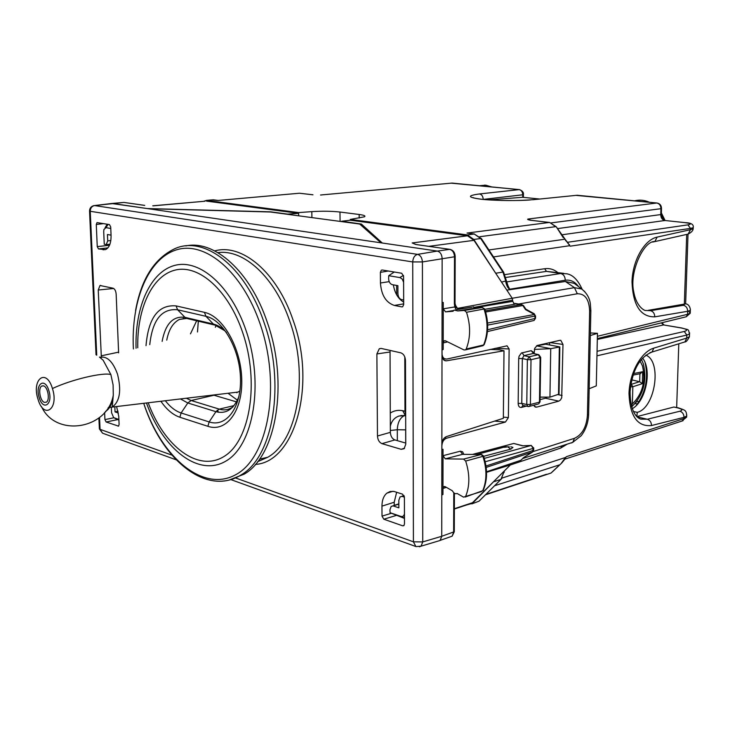 <?xml version="1.0" encoding="UTF-8"?>
<svg xmlns="http://www.w3.org/2000/svg" width="730" height="730" viewBox="0 0 730 730"><rect width="100%" height="100%" fill="white"/><g stroke="black" fill="none" stroke-linecap="round" stroke-linejoin="round"><path stroke-width="1.09" d="M536.523 345.856L545.675 344.213L559.846 346.933L559.025 394.127L549.945 397.156L540.1 397.102M536.568 345.847L550.73 348.675L559.846 346.933M533.092 199.719L534.269 199.591C517.132 200.969 499.648 200.869 481.809 199.308C467.501 197.447 466.735 195.658 479.51 193.952C481.773 194.472 482.995 196.251 483.187 199.281L482.603 199.354M549.945 397.156L550.73 348.675L534.351 349.433M633.33 411.455L637.254 412.359L636.834 416.62M690.398 309.438L690.334 310.387L687.66 311.29L654.764 316.847C654.655 313.508 653.24 311.454 650.53 310.679L645.402 310.469L650.53 310.679L683.462 305.295C686.163 306.034 687.56 308.033 687.66 311.29L687.551 314.32L686.264 316.765L685.014 317.066M690.324 310.387C690.616 309.392 689.604 304.164 685.689 303.853L648.322 310.323M652.611 242.059L654.837 241.584L657.155 237.104L690.461 229.704L688.135 234.093L686.008 234.576M693.272 226.975L693.208 227.687L690.507 228.399L690.461 229.704L693.162 228.791L693.199 227.906M678.79 343.803L676.664 407.459M637.254 412.359C655.239 408.052 662.265 361.441 645.831 355.118M637.135 416.547L673.836 407.03L678.143 407.787M649.901 352.672L652.009 352.033C641.305 356.477 632.527 367.409 630.09 391.618C630.182 419.002 642.427 419.33 640.803 419.139L647.337 419.248L637.098 416.876M596.957 355.82L686.839 335.07L686.738 338.081L689.412 336.785L689.458 335.499M597.058 351.312L684.275 331.466L686.839 335.07L689.512 333.975L689.412 336.785C687.496 340.454 685.999 342.169 684.913 341.914L652.009 352.033L653.824 348.128L686.738 338.081L684.913 341.914L682.842 342.552M686.738 414.759L686.656 416.073L684.01 417.35C683.91 414.166 682.532 412.131 679.876 411.227L647.337 419.248C650.001 420.179 651.397 422.278 651.498 425.544C637.445 426.913 629.944 416.264 629.005 393.625C629.461 373.003 641.177 351.778 653.824 348.128M466.461 505.014L473.943 502.906M495.761 479.51L472.301 503.472M497.568 276.095L473.806 239.458L467.355 234.914L350.309 219.429L350.318 220.214L467.519 235.79L473.971 240.334L512.205 298.26L574.446 287.647L581.71 289.034L584.821 291.681M111.608 203.487L147.287 208.561L270.584 211.828L287.675 214.127L298.606 213.343L298.652 215.815L298.597 212.585L206.517 200.403L203.542 201.343M578.479 286.562C574.911 281.643 570.513 279.535 565.275 280.238C565.084 276.533 563.56 274.288 560.686 273.504L566.553 273.759C572.676 274.653 577.877 279.836 582.175 289.335M506.83 283.651L509.686 289.217L506.501 282.747M504.056 471.644L504.238 472.255L503.691 472.565L503.746 471.717L504.311 471.27M211.946 199.901L206.508 200.403L213.324 199.81L218.215 200.449L211.819 199.947M506.182 280.229L505.635 281.406C506.666 285.877 508.016 288.487 509.686 289.217L565.275 280.238M506.209 280.84L501.537 282.099M474.427 233.992L467.027 233.062L474.235 234.001L467.355 234.914M506.328 281.99L560.686 273.504L546.46 271.377L563.752 273.339M350.309 219.429L364.498 216.792C365.821 215.907 364.033 215.14 359.151 214.483L339.979 212.029C331.685 211.125 322.295 210.988 311.81 211.636L311.911 217.604M298.597 212.585L311.81 211.636M693.199 227.687C693.929 224.511 691.255 222.832 685.187 222.641L664.92 220.496C662.32 219.885 660.924 217.978 660.75 214.775C660.905 217.987 662.292 219.894 664.92 220.496L684.959 222.623M563.907 237.852L570.157 246.183L690.507 228.399L687.906 224.867C691.839 224.128 690.799 223.389 684.795 222.632M567.639 242.497L570.157 246.183L567.466 242.296L687.906 224.867M530.765 220.268L527.991 219.046L530.336 220.241M575.961 195.375L656.781 203.013L527.991 219.046C527.033 219.338 527.909 219.748 530.619 220.278L531.102 220.332M488.899 249.961L564.974 239.212M565.558 240.663L565.869 240.307L567.748 242.606M493.517 256.923L569.382 245.745L569.5 244.687M564.682 459.325L565.485 457.491L560.905 463.815M651.498 425.544L684.01 417.35L683.964 418.6L566.261 456.724L564.354 459.736M502.231 478.004L565.485 457.491L565.567 458.267M494.593 485.742L559.801 464.773M320.525 195.01L452.107 183.084L519.295 189.608M321.373 195.001L320.68 195.001M488.562 199.865L522.735 197.301L539.789 199.035M479.51 193.952L519.158 189.618C521.384 190.11 522.589 191.835 522.771 194.791L523.401 194.536M451.249 183.166L519.532 189.627C522.58 190.895 523.875 192.565 523.401 194.645L523.364 197.356M534.269 199.591L577.12 195.257L656.918 203.004M557.519 228.6L661.325 214.492M632.216 408.745C645.776 401.281 652.182 370.73 642.792 358.302L642.646 358.092M636.25 405.524C645.603 392.658 648.568 378.423 645.137 362.819M635.127 403.553L637.427 404.028M401.956 415.708L401.044 415.461M472.502 454.416L513.737 443.466L522.424 445.802L531.267 445.446L533.146 448.421L533.694 448.138L531.148 445.373M525.518 309.602L525.901 309.201L534.287 313.791L534.451 314.484L525.518 309.602L522.826 305.523L523.602 305.77M532.48 452.08L523.647 457.546L520.919 460.256L486.536 471.762M540.036 401.6L538.667 403.927L540.036 401.874L540.693 357.353L540.127 357.581L539.47 402.139L530.4 404.52L526.777 404.502L527.872 406.528L529.597 406.318L528.821 406.564M537.736 404.174L529.597 406.318L530.4 404.52L531.002 359.698L540.127 357.581L538.265 354.707L529.14 356.806L524.003 355.62L522.333 358.512L527.361 359.689L529.14 356.806L531.002 359.698L527.361 359.689L526.777 404.502L521.777 403.416L522.936 405.451L521.476 407.422L526.202 406.163M535.51 318.061L534.077 320.443L533.055 320.68M484.802 309.219L482.238 307.503L464.371 310.433L466.507 312.267C470.731 325.471 470.631 337.725 466.196 349.022L465.548 349.871L464.043 349.962L445.51 340.837L444.077 340.91L443.201 342.945L443.265 302.476L442.079 302.548L442.143 258.548L441.732 536.285L441.796 494.995L442.955 494.502L443.019 455.675L443.028 449.269L441.86 449.461L441.869 445.93C442.152 441.951 443.712 439.378 446.532 438.219L505.434 422.049L494.657 421.091M475.832 307.996L457.756 310.934L464.371 310.433M533.703 447.818L533.657 450.154L533.119 450.437L486.007 466.023M535.546 315.971L487.667 325.096M533.667 449.826L532.553 452.034L523.684 457.546L521.603 459.617M484.264 343.374L484.099 344.77C488.635 333.756 488.845 321.83 484.729 309L482.238 307.503L475.604 308.014L473.022 306.865M482.238 345.865L483.634 344.962C488.042 333.902 488.169 321.912 484.017 309.018L466.507 312.267M465.548 349.871L483.096 345.664L483.634 344.962L466.196 349.022M483.406 489.109L482.731 490.761C486.956 480.486 487.001 468.943 482.84 456.15L481.079 454.534L463.559 459.097L445.273 458.841L443.019 455.675L460.311 451.204L462.555 454.343L481.225 454.507M483.607 456.15L465.667 461.059L463.559 459.097M481.572 491.536L465.63 496.436C469.883 485.952 469.892 474.162 465.667 461.059M446.358 487.348L442.964 488.48L443.612 486.764L445.2 486.682L452.418 490.806C453.731 493.27 455.292 494.155 457.099 493.471L463.541 497.148L465.63 496.436M481.645 454.507L462.555 454.343L445.273 458.841M476.836 454.462L505.571 446.742L507.551 446.815L510.872 449.123L483.661 456.296M510.79 446.787L512.934 447.371L510.872 449.123M506.702 447.034L504.211 447.308M105.056 227.769L107.237 224.21M111.051 235.151L107.438 234.522L107.712 240.863L106.215 244.614L104.262 244.276L103.715 231.72L103.897 229.53L105.969 227.641L110.768 228.463M403.608 282.264L402.184 279.024L400.122 277.646L388.725 275.694L388.625 278.732C388.862 281.981 390.094 283.961 392.329 284.682L397.887 285.658L397.914 293.652C398.151 296.918 399.401 298.917 401.664 299.656L403.672 299.911M394.273 272.016L388.725 275.694M113.989 417.797L118.908 420.079M111.343 407.413L111.581 412.76L113.643 417.606L118.88 419.485M118.068 411.245L115.048 411.912L114.829 406.756M118.406 413.043L115.048 411.912M404.457 513.856C403.863 516.119 402.632 516.959 400.752 516.375L404.466 518.026M404.475 518.4L390.057 512.697L400.752 516.375M390.057 512.697L389.929 509.795L391.161 506.419L398.854 504.202M400.067 496.884L398.835 500.296L398.863 507.834L393.47 506.018M400.095 496.874L404.119 495.889M404.393 497.212L402.431 496.455M457.756 310.934L454.142 310.067L452.947 311.29L445.537 311.856L443.256 308.808L454.753 306.947L457.5 308.434L460.365 307.932L461.369 308.899M547.162 397.147L545.492 398.224L540.063 399.611M534.132 353.649L534.698 348.329L537.18 345.5L559.855 340.335L560.813 340.344L562.976 344.451L561.717 397.668L560.503 399.949L558.797 401.135L545.492 398.224M533.739 405.223L535.373 407.084L536.659 407.121L558.797 401.135M549.599 344.87L549.626 342.653M442.006 349.916L443.192 349.533L442.006 349.935L442.07 354.68L442.845 357.134L444.333 358.722L446.696 359.087L507.058 345.828L509.12 348.958L508.399 417.578L505.434 422.049M513.737 443.466L522.616 445.692M506.83 290.129L565.385 281.488L574.245 283.34L576.527 285.074M518.756 304.009L577.311 293.77C585.049 293.597 589.165 299.382 589.639 311.144L590.853 310.213M588.635 414.083L587.422 415.334C586.455 427.096 582.139 434.751 574.483 438.31L572.776 442.325L571.471 442.964M513.655 303.726L521.448 304.538L522.826 305.523L485.669 312.011M521.731 304.529L515.243 303.461M590.369 332.962L597.459 333.318L596.282 385.887L589.174 388.734M590.314 335.545L597.459 333.318M235.352 477.894L413.408 541.815L412.724 261.933L422.415 261.933C422.068 257.754 420.462 255.235 417.587 254.368L437.325 251.084C440.245 251.914 441.851 254.405 442.143 258.548C441.851 254.405 440.245 251.914 437.325 251.084L382.301 243.017L361.377 224.055L341.722 221.236L350.318 220.214M152.762 205.805L204.893 201.225M467.346 504.421L472.474 502.724L510.389 464.928L510.945 463.65M449.926 249.359L415.817 244.477L412.185 242.944L467.519 235.79M455.465 306.372L457.473 308.398L455.109 304.702M414.403 243.957L415.516 244.34M415.817 244.477L416.83 244.596M419.321 546.797L421.055 546.177L422.734 541.925L422.415 261.933L454.498 256.777L454.352 303.643L455.036 303.187M230.744 479.555L415.89 546.533L413.408 541.815L422.734 541.925L441.732 536.285L454.297 531.723L452.144 536.158L440.245 540.346L441.732 536.276L440.071 540.492L438.009 541.103M206.417 201.088L298.606 213.343M475.714 307.558L512.734 301.371L514.632 304.246L484.83 309.292M512.734 301.371L512.205 298.26L457.473 308.398L458.476 309.365M463.787 308.507L460.365 307.932M454.352 303.643L454.753 306.947L456.113 309.748M361.387 225.534L361.377 224.055M533.603 353.53L531.184 350.665L521.384 353.037L519.057 356.267L518.692 358.512L522.333 358.512L521.777 403.416L518.163 403.407C518.327 406.336 519.432 407.678 521.476 407.422M443.192 349.533L443.201 342.945L447.636 341.886M441.796 494.977L442.955 494.502M236.876 392.758L236.556 392.247M390.322 426.256C391.563 421.018 394.483 417.596 399.073 416L404.666 415.416M390.249 413.098C393.963 410.607 398.133 409.822 402.741 410.734L405.415 415.653M405.707 443.073L405.661 429.879L397.293 429.733C397.622 422.469 400.058 417.715 404.593 415.489M490.213 349.424L499.384 349.816L504.001 350.774L503.344 418.299L446.377 436.613C443.639 437.845 442.134 440.4 441.869 444.26M380.969 242.816L148.199 208.698L270.41 212.001L359.698 224.046L380.969 242.816L437.325 251.084L449.689 249.368C452.627 250.198 454.224 252.662 454.498 256.777L455.182 256.394M96.734 355.209L90.246 211.289L412.724 261.933C413.007 257.799 414.631 255.281 417.587 254.368L94.517 205.568C91.797 206.198 90.374 208.105 90.246 211.289L89.535 210.879C89.708 208.141 91.113 206.398 93.769 205.65L123.99 202.429L144.504 205.386M148.199 208.698L112.301 203.433L123.99 202.429L144.722 205.386M118.634 352.873L116.152 294.117C115.842 290.887 114.802 288.907 113.022 288.195L100.001 285.503L98.231 290.011L101.361 357.445M390.048 350.418L390.349 432.352C390.641 436.239 392.138 438.766 394.848 439.925L405.761 443.092M404.575 448.211L401.181 449.315L404.082 448.722L405.77 444.214L405.478 360.501C405.177 356.423 403.617 353.868 400.788 352.827L381.334 348.456L379.326 348.694L376.881 353.931L389.911 352.015M401.181 449.315L381.973 443.648C379.272 442.471 377.766 439.925 377.474 436.011L376.881 353.931M444.105 360.273L446.532 360.812L504.001 350.774M446.532 360.812L445.026 360.729L443.347 359.571L441.997 355.264M97.254 246.621L96.269 224.484L96.999 222.595L109.445 224.584L110.704 226.921L111.069 235.48C111.133 243.035 109.29 247.753 105.531 249.605L98.486 248.939L97.254 246.621L109.509 245.262M393.361 284.864C394.72 293.04 398.16 298.798 403.681 302.129M381.37 270.146L380.376 272.363L380.449 282.985C381.325 295.148 385.96 302.64 394.355 305.441L401.819 306.874L402.686 306.737L403.69 304.547L403.59 276.268L401.692 273.248L382.201 270.009M104.609 412.505L104.928 419.595L106.133 421.995L118.525 426.128L119.1 424.531L118.753 416.392L116.599 406.546M396.655 492.221L394.209 502.249L381.954 506.136C382 500.269 383.624 495.944 386.827 493.179L390.167 491.5L393.963 491.427L402.549 494.155L404.393 497.294L404.493 523.939L403.827 525.655L402.677 525.819L383.807 519.212L396.189 515.462M183.321 318.198L183.221 318.873M394.209 502.249L394.227 505.388M381.954 506.136L382.018 516.11L383.807 519.212M393.041 271.815L393.05 272.628M43.563 385.869L41.747 386.051C37.85 387.959 40.031 401.217 44.43 402.376L46.309 402.193C50.197 400.25 47.952 386.937 43.563 385.869M229.384 479.939L244.267 474.108C276.424 455.876 288.861 382.766 267.253 322.231C250.244 271.25 214.319 239.632 185.821 245.928M230.388 409.147L229.393 408.846M236.511 401.883L214.009 395.231L191.15 400.514L187.802 402.978L181.113 412.97L209.154 421.931L207.886 426.311C226.227 432.635 242.661 411.163 241.749 379.591C241.11 348.101 223.024 316.181 204.427 312.349L176.067 305.897C158.446 304.419 148.436 317.659 146.018 345.618M196.644 320.78L190.475 333.847M213.352 395.021L214.009 395.231M186.141 318.207L179.452 319.411C173.028 322.66 168.803 329.568 166.75 340.125M639.69 381.754L642.345 383.67L642.692 371.725L639.918 373.751L639.69 381.744L631.815 379.855M630.519 386.845L632.837 386.745L632.372 403.955L631.423 406.117M664.629 220.35L661.353 213.498M649.143 202.246C644.316 200.056 639.489 199.582 634.653 200.832M559.344 347.097L558.523 394.392M539.726 199.044L522.735 197.301L522.771 194.791L483.187 199.409M491.555 186.907L485.824 185.183L480.103 185.648M597.322 339.432L663.552 324.932L661.325 322.879M684.275 331.466C688.171 330.316 687.158 329.157 681.254 327.971L663.552 324.932L681.601 327.952M689.512 333.975L689.604 332.898M689.503 333.975C688.071 328.062 688.874 330.343 681.765 327.98L681.254 327.971M688.518 311.108L690.233 313.207L687.551 314.32L597.395 336.293M652.821 241.995L654.427 241.63M684.895 303.908L683.462 305.295M654.764 316.847C640.538 317.002 632.947 305.341 632.007 281.862C632.481 260.61 644.353 239.741 657.155 237.104M681.747 421.128L686.62 417.131L686.656 416.073C686.519 409.676 684.457 410.187 678.352 407.833L677.422 407.815C682.276 409.055 683.097 410.187 679.876 411.227M677.422 407.815L673.836 407.03M562.118 445.774L560.695 448.083L558.505 448.822M494.265 481.59L500.953 479.382L479.053 501.163L471.854 503.883M501.656 478.725L500.953 479.382L503.691 472.565M479.665 500.552L501.036 479.345L504.339 470.95M505.607 280.521L502.943 272.071L496.071 273.184M481.517 238.838L480.696 238.518L502.943 272.071L503.746 272.354M506.921 283.851L507.843 285.33L503.609 272.153L481.38 238.619L474.235 234.001L480.696 238.518L473.806 239.458M557.665 272.436C553.778 269.306 549.444 268.074 544.68 268.722L546.46 271.377L505.826 277.473M544.68 268.722L504.923 274.599M359.151 214.483L359.187 218.069M339.979 212.029L340.089 221.4M552.181 472.055L561.726 463.002L565.421 458.495L565.248 459.033L682.942 420.736L683.964 418.6L686.62 417.122L686.711 415.671M664.92 220.496L561.799 234.804M530.619 220.278L549.316 222.458L467.027 233.062M549.873 222.55L555.658 226.665L479.802 236.702M563.222 237.615L556.351 226.911M485.906 494.365L546.46 474.272M559.235 465.256L551.04 473.04L485.441 494.821M312.814 194.791L299.455 193.231L218.215 200.449L299.455 193.231L312.96 194.782M660.75 214.775L660.942 208.698L661.508 208.415M551.323 222.869L660.942 208.698C660.778 205.477 659.391 203.579 656.781 203.013L657.146 203.022C660.011 203.697 661.462 205.541 661.499 208.552L661.316 214.629C662.886 219.219 664.145 221.172 665.121 220.487M686.702 234.558L684.348 304.018M636.971 401.263L639.015 401.71M636.806 401.491L634.917 403.781M487.594 329.75L534.962 318.49L534.99 316.391L534.451 314.484L487.567 323.043M485.322 310.816L521.448 304.538L523.483 305.578L525.883 309.219M519.76 460.639L486.536 471.817M522.424 445.802L531.267 445.446L484.318 458.385M485.204 461.743L533.146 448.421L532.544 452.016L486.189 467.401M528.483 406.537L522.789 405.415M522.142 352.745L524.003 355.62L533.046 353.521L538.84 354.725L540.693 357.362M105.969 227.641L108.122 224.356M107.712 240.863L110.814 240.571M403.489 275.438L399.748 277.564M116.946 419.394L114.163 417.861M403.617 496.838L404.329 496.619M562.073 395.505L557.866 394.601M534.433 406.437L536.659 407.121M562.976 344.451L550.019 342.562M495.068 348.347L509.12 348.958M503.353 417.131L508.399 417.578M577.311 293.77L574.446 287.647L565.385 281.488M589.639 311.144L587.422 415.334M533.046 451.587L574.483 438.31M290.823 214.136L290.841 214.757M454.37 508.71L472.474 502.724M428.866 246.329L473.971 240.334M416.593 244.605L450.2 249.404C453.403 250.353 455.064 252.744 455.182 256.586L455.027 303.424L456.241 307.659L455.511 306.481M453.768 492.732L453.64 532.115L452.135 536.167L449.99 536.924M486.554 472.31L510.389 464.928M454.416 493.243L454.297 531.303M445.537 311.856L453.522 310.542M475.057 307.193L512.743 300.158M463.787 454.325L462.583 451.77L460.311 451.204M444.625 437.644L446.532 438.219M518.163 403.407L518.692 358.512M534.123 352.681L531.184 350.665M402.741 410.734L404.977 411.2L405.661 414.54M404.785 356.906L404.977 411.2L405.652 411.309M397.339 440.646L397.293 429.733L390.34 430.481M405.661 429.879L405.716 428.492M396.627 285.43L396.673 294.847M99.545 417.469L100.074 429.34L99.362 428.437L98.888 417.998M99.371 428.911L102.565 433.191L100.074 429.34L171.869 455.109M421.119 546.14L416.118 546.615M377.474 436.011L390.349 432.352M381.973 443.648L394.848 439.925M113.697 288.487L98.231 290.011M118.598 352.152L101.16 355.838M105.768 249.514L103.058 249.806M380.449 282.985L389.2 281.643M394.355 305.441L403.69 303.872M402.677 525.819L404.073 525.399M104.928 419.595L113.916 417.761M106.133 421.995L117.603 419.631M96.269 224.484L103.623 223.608M214.757 250.901C241.968 243.136 276.925 272.098 293.022 319.968C316.939 385.394 294.619 462.181 255.372 464.426M217.905 252.644C243.738 248.948 274.936 277.199 289.755 321.173C309.274 375.348 297.521 440.947 267.737 457.263L257.672 461.634M98.486 248.939L107.903 247.881M118.032 426.156L118.671 426.028M382.018 516.11L391.335 513.309M380.376 272.363L388.26 271.012M401.819 306.874L402.686 306.737M216.117 325.407L215.332 327.259M228.034 393.269L237.405 400.177M231.337 392.877L237.916 392.092L239.878 391.052M198.35 321.182L197.501 331.986M217.266 410.178L218.58 412.277M52.441 388.533C46.3 367.619 31.344 379.198 37.996 399.191C43.837 419.869 59.176 409.119 52.441 388.533C71.348 379.573 103.094 372.09 110.878 374.563L103.149 360.237L99.435 357.052M48.837 390.559C44.776 376.625 34.766 384.263 39.21 397.668C43.134 411.483 53.317 404.219 48.837 390.559M105.512 411.419C109.801 408.928 112.393 403.498 113.287 395.149L113.104 384.938L110.878 374.563M99.846 357.362C106.89 355.765 112.767 361.323 117.475 374.052C121.591 390.486 119.848 401.5 112.237 407.066L108.186 407.632M180.465 398.936L187.802 402.978L215.925 411.674L209.154 421.931C226.172 427.716 241.356 407.76 240.499 378.569C239.905 349.46 223.207 319.941 205.96 316.318L204.427 312.349M226.473 332.524C222.285 327.971 217.914 325.142 213.37 324.047L205.96 316.318L177.6 309.776L176.067 305.897M160.901 401.272C166.632 409.566 172.955 414.895 179.872 417.25L181.104 412.97M215.596 325.261L213.37 324.047L184.973 317.349L177.6 309.776C161.768 308.233 152.488 319.859 149.76 344.633M165.336 400.743C170.218 407.021 175.474 411.09 181.113 412.97M179.872 417.25L207.886 426.311M233.983 405.615L219.31 409.138C223.873 410.497 228.134 409.941 232.085 407.459L232.806 406.966M186.314 398.242L191.15 400.514L219.31 409.138L215.925 411.674C226.026 414.293 233.682 409.302 238.893 396.7M187.236 318.554L184.973 317.349C173.074 315.789 165.454 323.791 162.124 341.357M148.208 402.777C164.223 446.541 198.341 472.684 224.101 456.433C250.08 440.874 259.743 382.219 242.67 332.524C228.536 290.549 199.345 264.561 175.83 269.927C152.223 275.101 136.921 308.407 137.76 347.809M146.465 402.987C162.918 449.251 198.733 477.575 226.09 460.968C253.675 445.108 264.169 383.186 246.092 330.663C231.127 286.279 200.139 259.104 175.428 265.227C150.608 271.14 134.804 306.709 136.063 348.256M135.588 310.414C141.173 279.782 153.747 259.451 173.311 249.432C202.803 234.065 245.143 265.41 264.141 322.797C285.749 383.405 273.358 456.597 241.265 474.819C235.142 478.67 228.682 480.787 221.883 481.152M133.398 348.967C130.889 300.705 148.281 258 177.025 249.678C205.614 241.082 242.479 271.943 260.172 324.084C281.534 385.705 268.229 458.148 235.388 474.883C202.849 492.567 161.622 457.382 143.719 403.316C161.841 459.836 206.535 496.847 241.265 474.819L244.267 474.108M639.526 381.708L631.277 384.354L632.837 386.745L642.345 383.67M642.692 371.725L633.722 373.559M632.372 403.955C642.61 393.789 645.977 381.096 642.455 365.885L640.137 361.186M634.671 200.832C639.617 199.582 644.544 200.066 649.454 202.274M661.371 212.932L665.067 220.478M473.834 197.93L473.332 197.647C473.496 197.41 470.339 197.657 480.906 199.162C491.865 200.695 520.545 200.914 530.372 199.929M484.601 185.091L491.892 186.944M661.909 322.733L663.926 324.914M690.334 310.387L690.233 313.225L686.264 316.765L597.35 338.574M645.43 310.478C645.794 310.953 636.587 308.115 633.759 291.909C628.977 272.254 643.924 240.307 654.837 241.584L688.135 234.093C691.374 232.395 693.053 230.634 693.162 228.791L693.208 227.669M567.283 444.105L560.695 448.083L510.316 465.001M213.479 199.81L213.014 199.783M530.966 220.287L549.453 222.449M549.663 222.477L556.233 226.747L565.887 240.325M688.016 234.157L685.643 303.835M487.448 331.584L534.077 320.443L535.51 318.271L535.537 316.19L534.287 313.791M465.192 497.048L483.123 490.56C487.53 480.294 487.677 468.779 483.561 456.013L481.627 454.507M505.561 446.742L509.303 446.833M106.197 244.614L109.911 244.258M392.786 505.872L398.845 503.837M401.774 496.318L403.991 495.579M471.991 307.166L455.83 309.794M473.387 306.855L476.215 307.969M507.058 345.837L506.556 345.819M581.81 289.098L574.218 283.322M572.749 442.344L581.226 435.691C585.77 429.714 588.225 422.734 588.608 414.749L590.853 310.706L590.324 303.634C589.548 297.849 586.674 292.986 581.71 289.043M522.744 458.486L572.776 442.334M153.382 205.833L204.865 201.225M454.37 509.02L471.936 503.207M414.238 243.847L416.155 244.477M443.603 486.764L444.506 486.463M444.059 340.91L445.026 340.682M442.709 358.576L445.09 359.05M538.685 354.689L533.621 353.539M404.42 415.461L399.073 416L405.67 415.698M94.489 205.568L111.507 203.515M421.055 546.177L440.035 540.501M89.544 211.098L96.031 354.78M102.565 433.191L176.131 459.8M379.326 348.694L381.16 348.429M100.703 285.43L100.01 285.494M392.913 491.29L386.827 493.17M257.626 461.698L267.737 457.263L259.506 459.152M232.888 392.685L112.237 407.066L113.287 395.149C107.456 429.495 55.672 437.735 41.473 406.555M198.314 321.173L197.483 331.986M217.138 410.287L218.343 412.24M99.873 357.381L103.149 360.237M43.207 385.778L41.747 386.051M232.405 407.376L233.308 406.418M186.542 318.399L179.425 319.421L186.734 318.435L215.131 325.151L224.648 330.644M640.712 373.55L633.184 375.101M631.633 406.884C643.322 395.414 647.236 381.087 643.367 363.923L641.478 359.443"/></g></svg>
